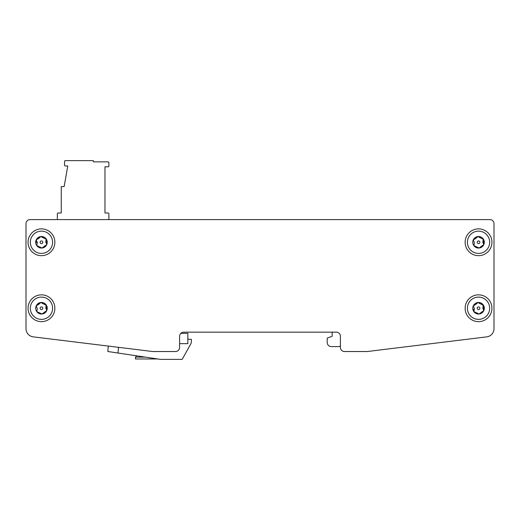 <?xml version="1.0" encoding="UTF-8"?>
<svg xmlns="http://www.w3.org/2000/svg" width="520" height="520" viewBox="0 0 520 520"><rect width="100%" height="100%" fill="white"/><g stroke="black" fill="none" stroke-linecap="round" stroke-linejoin="round"><path stroke-width="0.78" d="M332.156 332.156L332.156 336.284L327.21 338.084L327.21 342.466A4.121 4.121 0 0 0 331.331 346.593L338.344 346.593A4.121 4.121 0 0 0 340.405 346.041L340.405 347.412A4.121 4.121 0 0 0 344.526 351.54L367.204 351.54L344.526 351.54M44.876 311.909L44.35 313.242M39.995 313.034L38.578 313.242M46.345 307.119L47.236 308.243M494 328.673L494 223.717L494 328.673A8.248 8.248 0 0 1 486.759 336.863L367.204 351.54M489.879 219.589L30.121 219.589L57.337 219.589L57.337 213.817A0.826 0.826 0 0 1 58.162 212.992L61.256 212.992L61.256 186.602L64.142 186.602L67.775 165.99L65.377 165.99A0.826 0.826 0 0 1 64.552 165.165L64.552 161.453A0.826 0.826 0 0 1 65.377 160.628L93.002 160.628A0.41 0.41 0 0 1 93.418 161.037L93.418 161.863L108.056 161.863A0.826 0.826 0 0 1 108.882 162.689L108.882 165.99A0.826 0.826 0 0 1 108.056 166.81L104.962 166.81L104.962 212.992L108.056 212.992A0.826 0.826 0 0 1 108.882 213.817L108.882 219.589L489.879 219.589A4.121 4.121 0 0 1 494 223.717M26 223.717L26 328.673L26 223.717A4.121 4.121 0 0 1 30.121 219.589M118.495 347.328L118.047 353.035L107.828 351.507L108.251 346.067L33.241 336.863A8.248 8.248 0 0 1 26 328.673M179.595 343.655L187.844 343.655L187.844 333.346L180.823 333.346A4.121 4.121 0 0 1 183.716 332.156L336.284 332.156A4.121 4.121 0 0 1 340.405 336.284L340.405 347.412M473.649 311.116L473.317 310.707L473.642 309.309M478.582 313.918L478.056 313.995L477.009 313.021M483.483 310.973L483.281 311.532L481.91 311.954M39.163 246.721L37.733 246.675M44.168 246.487L43.414 247.702M36.459 242.502L35.782 241.241L36.036 240.702M483.431 241.189L484.309 242.32M481.916 245.967L481.377 247.292M477.022 247.046L475.605 247.24M42.1 303.271L44.779 304.486L40.892 302.497L36.205 305.864L37.323 308.653L36.77 311.61L42.029 313.989L45.721 311.298M42.042 313.989L46.722 310.622A5.772 5.772 0 0 0 40.892 302.497A5.772 5.772 0 0 0 36.77 311.61A5.772 5.772 0 0 0 46.722 310.622L46.085 306.306L46.364 305.435L46.15 304.876L44.779 304.486L46.364 305.435L45.812 306.703M36.777 311.617L42.029 313.989M37.323 308.653L36.77 311.61M37.473 305.208L39.864 303.492M46.599 310.837L46.82 310.031L45.598 307.834M40.124 308.373A1.345 1.345 0 0 1 41.327 306.904A1.345 1.345 0 0 1 42.802 308.113A1.345 1.345 0 0 1 41.594 309.582A1.345 1.345 0 0 1 40.124 308.373M52.54 307.144A11.134 11.134 0 0 0 34.97 299.195A11.134 11.134 0 0 0 36.874 318.389A11.134 11.134 0 0 0 52.54 307.144A11.134 11.134 0 0 1 36.874 318.389A11.134 11.134 0 0 1 34.97 299.195A11.134 11.134 0 0 1 52.54 307.144M42.1 237.296L44.779 238.511L40.892 236.522L36.205 239.889L37.323 242.678L36.77 245.635L42.029 248.014L45.721 245.323M42.042 248.014L46.722 244.647A5.772 5.772 0 0 0 40.892 236.522A5.772 5.772 0 0 0 36.77 245.635A5.772 5.772 0 0 0 46.722 244.647L46.085 240.338L46.364 239.467L46.15 238.908L44.779 238.511L46.364 239.467L45.812 240.728M36.777 245.642L42.029 248.014M37.323 242.678L36.77 245.635M37.473 239.233L39.864 237.517M46.599 244.862L46.82 244.062L45.598 241.858M40.124 242.405A1.345 1.345 0 0 1 41.327 240.929A1.345 1.345 0 0 1 42.802 242.138A1.345 1.345 0 0 1 41.594 243.607A1.345 1.345 0 0 1 40.124 242.405M52.54 241.169A11.134 11.134 0 0 0 34.97 233.227A11.134 11.134 0 0 0 36.874 252.415A11.134 11.134 0 0 0 52.54 241.169A11.134 11.134 0 0 1 36.874 252.415A11.134 11.134 0 0 1 34.97 233.227A11.134 11.134 0 0 1 52.54 241.169M478.537 294.84A13.403 13.403 0 0 1 491.92 307.58A13.403 13.403 0 0 1 479.856 321.581A13.403 13.403 0 0 1 465.153 308.906A13.403 13.403 0 0 1 478.537 294.84M41.464 294.84A13.403 13.403 0 0 1 54.795 306.923A13.403 13.403 0 0 1 42.348 321.614A13.403 13.403 0 0 1 28.067 308.685A13.403 13.403 0 0 1 41.464 294.84M478.537 228.872A13.403 13.403 0 0 1 491.92 241.605A13.403 13.403 0 0 1 479.856 255.606A13.403 13.403 0 0 1 465.153 242.931A13.403 13.403 0 0 1 478.537 228.872M41.464 228.872A13.403 13.403 0 0 1 54.795 240.948A13.403 13.403 0 0 1 42.348 255.639A13.403 13.403 0 0 1 28.067 242.71A13.403 13.403 0 0 1 41.464 228.872M183.716 332.156A4.121 4.121 0 0 0 179.595 336.284L179.595 347.412A4.121 4.121 0 0 1 175.474 351.54L152.796 351.54L33.241 336.863M479.635 253.351A11.134 11.134 0 0 1 467.46 243.367A11.134 11.134 0 0 1 477.438 231.192A11.134 11.134 0 0 1 489.619 241.169A11.134 11.134 0 0 1 479.635 253.351M479.635 319.319A11.134 11.134 0 0 1 467.46 309.342A11.134 11.134 0 0 1 477.438 297.167A11.134 11.134 0 0 1 489.619 307.144A11.134 11.134 0 0 1 479.635 319.319M489.619 241.169A11.134 11.134 0 0 0 472.05 233.227A11.134 11.134 0 0 0 473.947 252.415A11.134 11.134 0 0 0 489.619 241.169M474.552 239.233L476.938 237.517L473.278 239.889L474.403 242.678L473.85 245.635L479.109 248.014A5.772 5.772 0 0 0 483.229 238.908A5.772 5.772 0 0 0 473.278 239.889A5.772 5.772 0 0 0 479.109 248.014L483.795 244.647L482.677 241.858M474.403 242.678L473.85 245.635L479.109 248.014L482.794 245.323M483.672 244.862L483.893 244.062L483.158 240.338L482.892 240.728M479.875 242.138A1.345 1.345 0 0 1 478.673 243.607A1.345 1.345 0 0 1 477.197 242.405A1.345 1.345 0 0 1 478.406 240.929A1.345 1.345 0 0 1 479.875 242.138M483.438 239.467L483.158 240.338L483.229 238.908L481.851 238.511L483.438 239.467M479.174 237.296L481.851 238.511L477.971 236.522L476.938 237.517M489.619 307.144A11.134 11.134 0 0 0 472.05 299.195A11.134 11.134 0 0 0 473.947 318.389A11.134 11.134 0 0 0 489.619 307.144M474.552 305.208L476.938 303.492L473.278 305.864L474.403 308.653L473.85 311.61L479.109 313.989A5.772 5.772 0 0 0 483.229 304.876A5.772 5.772 0 0 0 473.278 305.864A5.772 5.772 0 0 0 479.109 313.989L483.795 310.622L482.677 307.834M474.403 308.653L473.85 311.61L479.109 313.989L482.794 311.298M483.672 310.837L483.893 310.031L483.158 306.306L482.892 306.703M479.875 308.113A1.345 1.345 0 0 1 478.673 309.582A1.345 1.345 0 0 1 477.197 308.373A1.345 1.345 0 0 1 478.406 306.904A1.345 1.345 0 0 1 479.875 308.113M483.438 305.435L483.158 306.306L483.229 304.876L481.851 304.486L483.438 305.435M479.174 303.271L481.851 304.486L477.971 302.497L476.938 303.492M118.047 353.035L160.44 359.372L182.202 359.372L191.211 343.122L191.497 339.424L187.844 339.137M157.684 358.963L135.473 358.963L135.473 357.103L136.747 355.829L135.473 357.103L145.269 357.103"/></g></svg>
